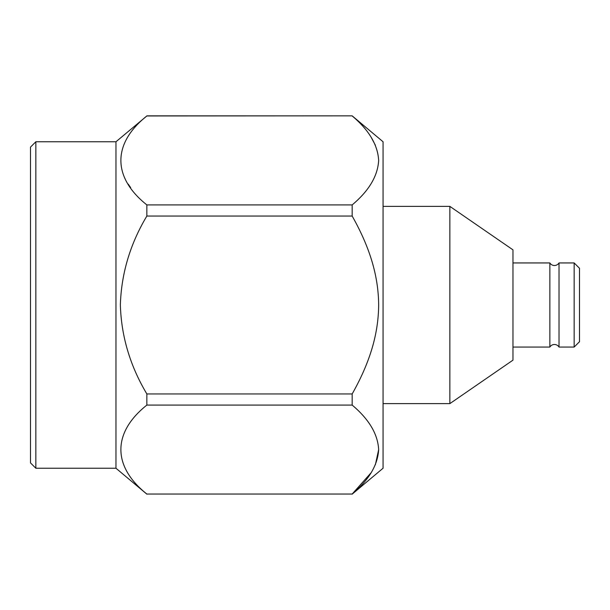 <?xml version="1.0" encoding="UTF-8"?>
<svg xmlns="http://www.w3.org/2000/svg" width="610" height="610" viewBox="0 0 610 610"><rect width="100%" height="100%" fill="white"/><g stroke="black" fill="none" stroke-linecap="round" stroke-linejoin="round"><path stroke-width="0.91" d="M512.972 262.94L549.862 262.94A5.368 5.368 0 0 0 559.019 262.94L559.019 347.06A5.368 5.368 0 0 0 549.862 347.06L512.972 347.06M35.845 141.764L30.5 147.101L30.5 462.899L35.845 468.236L35.845 141.764L115.969 141.764L146.85 115.961C112.339 143.403 112.126 177.297 146.85 204.907L146.85 216.054C130.159 243.977 121.329 273.585 120.368 304.863C121.253 336.156 130.075 365.855 146.85 393.946L146.85 405.093C112.339 432.52 112.126 466.429 146.85 494.039L352.176 494.039C368.92 479.978 377.742 465.178 378.657 449.631C377.834 434.099 369.012 419.253 352.176 405.093L146.85 405.093M35.845 468.236L115.969 468.236L115.969 141.764M115.969 468.236L146.85 494.153M352.176 494.153L383.057 468.236L383.057 141.764L352.176 115.847L146.85 115.961M146.85 204.907L352.176 204.907C368.92 190.846 377.742 176.046 378.657 160.499C377.834 144.966 369.012 130.121 352.176 115.961M352.176 204.907L352.176 216.054L146.85 216.054M146.85 393.946L352.176 393.946C368.257 365.382 378.406 336.659 378.657 305.137C378.474 273.638 368.371 244.808 352.176 216.054M352.176 393.946L352.176 405.093M146.85 115.847L352.176 115.847M559.019 347.06L574.155 347.06L574.155 262.94L559.019 262.94M549.862 262.94L549.862 347.06M512.972 249.848L512.972 360.152L449.852 403.629L449.852 206.371L512.972 249.848M383.057 403.629L449.852 403.629M383.057 206.371L449.852 206.371M574.155 262.94L579.5 268.278L579.5 341.722L574.155 347.06M378.657 449.57L375.386 464.744M371.177 472.674L352.176 494.039L146.85 494.039M371.177 137.326L375.386 145.256M128.199 184.083L130.647 187.613"/></g></svg>
